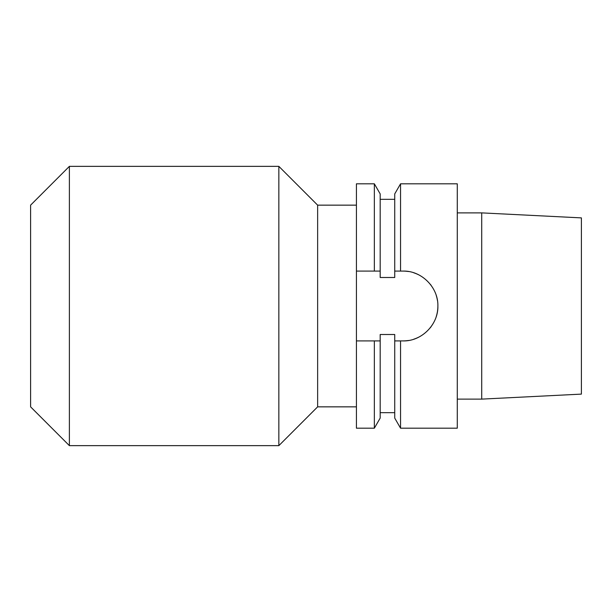 <?xml version="1.0" encoding="UTF-8"?>
<svg xmlns="http://www.w3.org/2000/svg" width="612" height="612" viewBox="0 0 612 612"><rect width="100%" height="100%" fill="white"/><g stroke="black" fill="none" stroke-linecap="round" stroke-linejoin="round"><path stroke-width="0.92" d="M356.429 271.093L356.429 183.814L374.353 183.814L374.353 271.093L356.429 271.093L356.429 428.186L374.353 428.186L374.353 340.907L356.429 340.907M581.4 394.113L581.4 217.887L481.713 212.884L481.713 399.116L581.4 394.113M457.279 212.884L481.713 212.884M457.279 399.116L481.713 399.116M374.353 428.186L380.182 418.088L380.182 334.504L394.732 334.504L394.732 418.088L400.554 428.186L457.279 428.186L457.279 183.814L400.554 183.814L400.554 271.093L394.732 271.093L394.732 193.912L400.554 183.814M408.433 271.521A34.907 34.907 0 0 0 402.971 271.093L400.554 271.093M402.971 271.093C421.492 270.496 438.383 287.388 437.878 306C438.383 324.605 421.515 341.504 402.971 340.907L400.554 340.907L400.554 428.186M394.732 340.907L400.554 340.907M394.732 271.093L394.732 277.496L380.182 277.496L380.182 271.093L374.353 271.093M374.353 183.814L380.182 193.912L380.182 271.093M380.182 340.907L374.353 340.907M402.971 340.907A34.907 34.907 0 0 0 408.441 340.479M413.743 339.209A34.907 34.907 0 0 0 418.769 337.128M430.144 327.917A34.907 34.907 0 0 0 431.185 326.563M436.188 316.741A34.907 34.907 0 0 0 437.366 311.99M437.458 311.416A34.907 34.907 0 0 0 437.878 306M437.458 300.576A34.907 34.907 0 0 0 436.188 295.259M431.185 285.437A34.907 34.907 0 0 0 430.358 284.343M418.761 274.865A34.907 34.907 0 0 0 413.735 272.791M69.386 166.357L69.386 445.643L30.6 406.85L30.6 205.15L69.386 166.357L278.85 166.357L317.636 205.15L356.429 205.15M69.386 445.643L278.85 445.643L278.85 166.357M278.85 445.643L317.636 406.85L317.636 205.15M317.636 406.85L356.429 406.85M394.732 199.328L380.182 199.328M394.732 412.672L380.182 412.672"/></g></svg>
